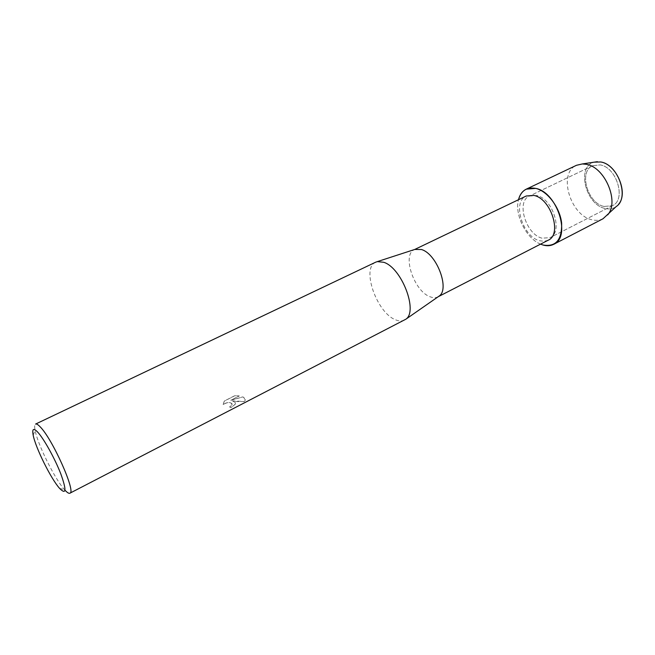 <?xml version="1.0" encoding="UTF-8"?>
<svg xmlns="http://www.w3.org/2000/svg" width="655" height="655" viewBox="0 0 655 655"><rect width="100%" height="100%" fill="white"/><g stroke="black" fill="none" stroke-linecap="round" stroke-linejoin="round"><path stroke-width="0.49" stroke-dasharray="3.27 2.46" d="M604.131 206.464C587.609 203.402 578.414 171.528 592.603 165.707L600.103 164.904C616.764 167.197 626.491 199.881 612.441 205.662L604.131 206.464C587.609 203.402 578.414 171.528 592.603 165.707L600.103 164.904C616.764 167.197 626.491 199.881 612.441 205.662L604.131 206.464M605.179 208.486C585.554 204.819 576.138 166.272 594.232 162.153C576.138 166.272 585.554 204.819 605.179 208.486C609.396 209.469 613.08 208.814 616.249 206.513C613.08 208.814 609.396 209.469 605.179 208.486M542.021 238.174C525.932 234.424 515.878 201.535 529.387 196.074L536.609 195.518C552.836 198.457 563.439 232.279 550.036 237.667L542.021 238.174C525.932 234.424 515.878 201.535 529.387 196.074L536.609 195.518C552.836 198.457 563.439 232.279 550.036 237.667L542.021 238.174M548.178 240.221L544.158 241.302L539.663 240.745C522.616 236.709 511.923 201.797 526.227 196.009M540.555 244.135C526.202 238.461 514.347 214.578 518.498 199.709C514.347 214.578 526.202 238.461 540.555 244.135M438.244 296.699L437.925 296.871C435.69 297.976 433.078 297.943 430.098 296.772C414.083 291.344 401.695 254.582 414.451 249.588L414.779 249.44M404.495 320.107C401.908 321.4 398.846 321.261 395.317 319.706C376.592 312.5 361.11 267.838 375.733 262.164M234.875 402.227L232.5 400.934L236.144 401.581L244.258 401.556L245.142 400.475L243.938 397.569L242.768 396.955L230.781 400.336L239.288 395.972L234.809 395.735L224.288 401.114L223.175 404.61C226.679 402.17 229.635 401.859 232.042 403.693L232.148 404.765L229.627 406.984L231.076 407.639L235.284 404.192L234.875 402.227M65.001 490.21L64.542 489.694C54.889 479.141 37.703 444.524 35.133 430.458C34.396 426.757 34.535 424.636 35.558 424.08M223.159 404.544L224.272 401.048L234.793 395.669L239.272 395.915L230.765 400.27L242.751 396.897C245.003 397.88 245.789 399.051 245.126 400.41L244.241 401.49L232.484 400.876C234.834 401.646 235.767 402.735 235.268 404.135L231.059 407.574L229.61 406.919L232.132 404.708C231.035 401.818 228.046 401.769 223.159 404.544L223.175 404.61M603.009 218.762C599.677 220.448 595.968 220.768 591.891 219.744C570.12 215.331 557.782 172.953 576.466 165.297M592.603 165.707L529.387 196.074L592.603 165.707M59.613 488.409L64.542 489.694M33.176 435.157L35.133 430.458M612.441 205.662L550.036 237.667L612.441 205.662"/><path stroke-width="0.98" d="M618.549 204.278C628.743 193.2 616.527 164.135 600.684 161.973L594.232 162.153L600.684 161.973C618.197 164.323 629.807 197.941 616.249 206.513L603.009 218.762L553.688 244.323C550.487 245.928 546.884 246.149 542.889 244.986L540.555 244.135L542.889 244.986C555.841 247.238 562.088 239.927 561.63 223.052C559.927 207.561 547.465 191.031 535.708 188.394C557.258 192.111 571.463 237.184 553.688 244.323M414.713 249.465L526.227 196.009L533.858 195.427C551.06 198.547 562.375 234.523 548.178 240.221L438.187 296.731M518.498 199.709C521.134 190.589 526.874 186.814 535.708 188.394L526.292 189.139C522.412 191.072 519.816 194.592 518.498 199.709M414.779 249.44L421.452 249.522C436.623 253.698 449.977 288.953 439.218 296.019L438.244 296.699M69.88 493.207C76.43 492.552 52.302 438.514 40.012 426.675C37.949 424.53 36.467 423.67 35.558 424.08L375.733 262.164L377.313 261.615L383.756 262.295C401.548 267.715 418.283 311.158 405.895 319.181L69.88 493.207C68.89 493.665 67.268 492.658 65.001 490.21M59.695 488.499L59.613 488.409C51.033 478.952 35.526 447.709 33.176 435.157C31.989 428.894 33.43 427.813 37.499 431.907C43.648 438.334 54.832 458.426 60.8 473.868C66.654 490.194 66.286 495.065 59.695 488.499M526.292 189.139L576.466 165.297L582.303 163.947L586.168 164.299C604.901 166.919 619.638 201.904 607.619 214.938M415.909 249.072L377.313 261.615M439.218 296.019L405.895 319.181M597.401 161.679L582.303 163.947"/></g></svg>
